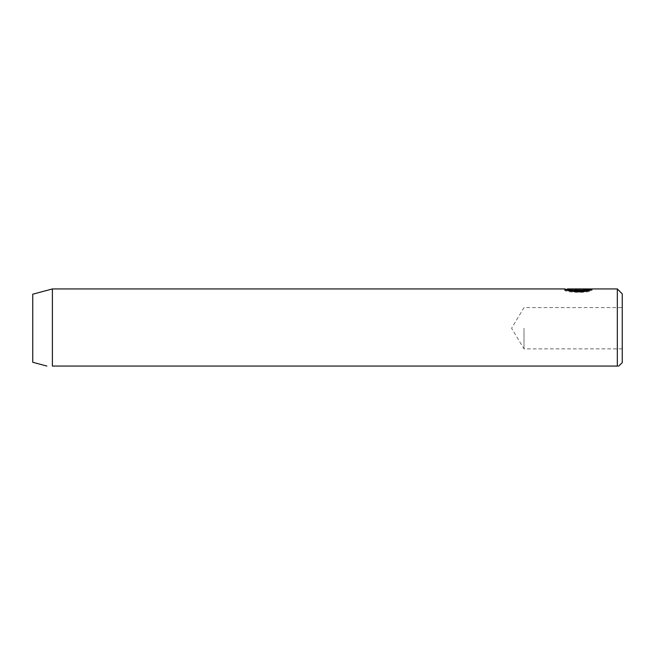 <?xml version="1.0" encoding="UTF-8"?>
<svg xmlns="http://www.w3.org/2000/svg" width="655" height="655" viewBox="0 0 655 655"><rect width="100%" height="100%" fill="white"/><g stroke="black" fill="none" stroke-linecap="round" stroke-linejoin="round"><path stroke-width="0.49" stroke-dasharray="3.27 2.46" d="M572.879 290.198L577.022 290.918L577.022 290.386L575.639 290.198L575.639 289.215L577.022 289.404L577.022 289.936L572.879 290.198L572.879 289.215L592.153 288.937L589.107 289.739L587.142 289.387L588.657 289.076L575.639 289.215M577.022 290.386L577.022 289.404M589.566 289.985L592.153 289.985C591.375 293.514 563.693 292.67 564.585 289.928C564.004 290.009 578.84 293.858 587.15 291.172L585.185 290.714C578.48 292.327 566.902 289.928 567.345 289.928L567.345 289.919M567.345 288.945C566.911 288.945 578.463 291.344 585.185 289.731L587.15 290.19L567.345 289.649M585.185 290.714L585.185 289.731M592.153 289.985L592.153 289.002M567.05 289.919L564.585 289.928L564.585 288.945M622.25 362.624L622.25 293.849M617.337 288.937L617.337 366.063C619.286 366.063 619.286 366.063 617.337 366.063L52.4 366.063L52.4 288.937M524 328.237L524 348.869L524 328.237M32.75 362.272L32.75 294.201M577.022 290.918L577.022 289.936L572.879 289.215M622.25 328.237L622.25 348.869L622.25 328.237M587.15 291.172L587.15 290.19M588.657 290.239L572.879 290.239L572.879 289.256L572.879 289.985L588.657 289.985M575.639 290.198L588.657 290.059L588.657 289.076M588.657 290.059L587.142 290.37L587.142 289.387M587.142 290.37L589.107 290.722L589.107 289.739M589.107 290.722L592.153 289.919L592.153 288.937M592.153 289.919L577.022 289.919L577.022 288.937M577.022 290.059L577.022 289.076M622.25 348.869L524 348.869L511.604 328.237L524 307.604L622.25 307.604"/><path stroke-width="0.98" d="M567.345 289.649L564.585 288.945C563.693 291.688 591.375 292.531 592.153 289.002L572.879 289.002L588.657 289.256L588.657 290.239C584.923 292.883 566.649 291.098 567.345 289.928L567.386 288.937L617.337 288.937L617.337 366.063L617.853 366.063M617.337 288.937L622.25 293.849L622.25 362.624L618.746 366.063M617.337 366.063C619.286 366.063 619.286 366.063 617.337 366.063L52.4 366.063C45.375 366.063 45.375 366.063 52.4 366.063C45.375 366.063 45.375 366.063 52.4 366.063L52.4 288.937L564.61 288.937M52.4 288.937L32.75 294.201L32.75 362.272L46.898 366.063M588.657 289.256C584.94 291.901 566.64 290.116 567.345 288.945M588.657 289.985L589.566 289.985"/></g></svg>
